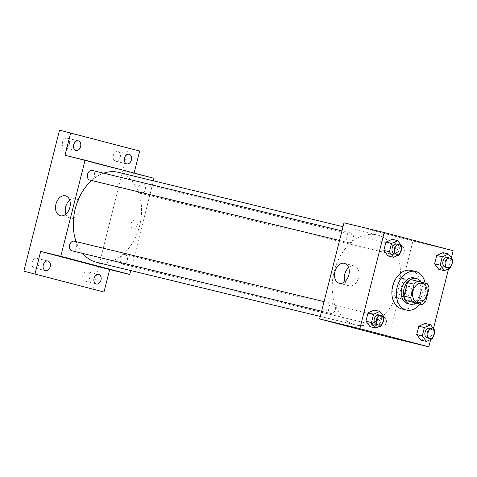 <?xml version="1.0" encoding="UTF-8"?>
<svg xmlns="http://www.w3.org/2000/svg" width="477" height="477" viewBox="0 0 477 477"><rect width="100%" height="100%" fill="white"/><g stroke="black" fill="none" stroke-linecap="round" stroke-linejoin="round"><path stroke-width="0.36" stroke-dasharray="2.38 1.79" d="M402.236 278.449A9.916 7.131 -76.4 0 1 406.72 289.813A9.916 7.131 -76.4 0 1 397.472 297.702A9.916 7.131 -76.4 0 1 392.869 286.385A9.916 7.131 -76.4 0 1 402.135 278.425A9.916 7.131 -76.4 0 1 402.236 278.449M425.657 301.637L418.961 300.015L422.372 286.528L429.067 288.15M410.989 279.617L427.362 283.785M420.672 282.163A12.796 9.206 -76.4 0 1 422.372 286.528M418.961 300.015A12.796 9.206 -76.4 0 1 415.401 302.99M415.932 303.122A13.219 9.51 103.6 0 0 422.389 293.725A13.219 9.51 103.6 0 0 421.09 282.134M414.209 277.948A13.219 9.51 -76.4 0 1 420.159 293.188A13.219 9.51 -76.4 0 1 407.853 303.616M425.156 283.207A19.831 14.262 -76.4 0 1 420.022 304.111M411.162 270.411A19.831 14.262 -76.4 0 1 411.365 270.459A19.831 14.262 -76.4 0 1 420.332 293.176A19.831 14.262 -76.4 0 1 401.837 308.959M432.633 338.622L427.052 337.269L420.827 340.071L427.052 337.269L429.157 328.945L425.037 323.418L429.157 328.945L434.738 330.293M381.862 325.248L376.281 323.901L370.057 326.697L376.281 323.901L378.392 315.571L374.272 310.05L378.392 315.571L383.973 316.925M430.683 339.499L433.45 328.564M448.583 268.748L451.349 257.818M450.532 267.871L444.952 266.518L438.727 269.32L444.952 266.518L447.062 258.194L442.942 252.673L447.062 258.194L452.643 259.548M399.768 254.497L394.187 253.15L387.962 255.946L394.187 253.15L396.292 244.826L392.172 239.299L396.292 244.826L401.872 246.174M388.654 337.108L412.975 240.98L453.15 250.705M409.743 286.528A4.543 3.154 -75.2 0 0 405.563 290.165A4.543 3.154 -75.2 0 0 407.465 295.329A4.543 3.154 -75.2 0 0 411.681 291.739A4.543 3.154 -75.2 0 0 409.785 286.54A4.543 3.154 -75.2 0 0 409.743 286.528A4.543 3.154 -75.2 0 0 405.563 290.165A4.543 3.154 -75.2 0 0 407.465 295.329A4.543 3.154 -75.2 0 0 411.675 291.739A4.543 3.154 -75.2 0 0 409.779 286.54A4.543 3.154 -75.2 0 0 409.737 286.528M377.677 235.101A46.275 33.283 -76.4 0 1 398.593 288.114A46.275 33.283 -76.4 0 1 355.443 324.938A46.275 33.283 -76.4 0 1 333.972 272.134A46.275 33.283 -76.4 0 1 377.212 234.988A46.275 33.283 -76.4 0 1 377.677 235.101M412.975 240.98L344 222.813M333.208 303.843A4.961 3.566 -76.4 0 1 335.45 309.525A4.961 3.566 -76.4 0 1 330.823 313.472A4.961 3.566 -76.4 0 1 328.522 307.814A4.961 3.566 -76.4 0 1 333.155 303.831A4.961 3.566 -76.4 0 1 333.208 303.843M383.973 317.217A4.961 3.566 -76.4 0 1 386.215 322.893A4.961 3.566 -76.4 0 1 381.594 326.84A4.961 3.566 -76.4 0 1 379.293 321.182A4.961 3.566 -76.4 0 1 383.925 317.205A4.961 3.566 -76.4 0 1 383.973 317.217M401.878 246.466A4.961 3.566 -76.4 0 1 404.12 252.148A4.961 3.566 -76.4 0 1 399.493 256.089A4.961 3.566 -76.4 0 1 397.192 250.437A4.961 3.566 -76.4 0 1 401.825 246.454A4.961 3.566 -76.4 0 1 401.878 246.466M348.675 242.71A4.961 3.566 103.6 0 0 348.729 242.721A4.961 3.566 103.6 0 0 353.356 238.738A4.961 3.566 103.6 0 0 351.06 233.08A4.961 3.566 103.6 0 0 346.433 237.027A4.961 3.566 103.6 0 0 348.675 242.71M370.581 229.717L378.058 231.578L370.581 229.717M344.925 325.469L353.737 327.699M348.633 267.597A10.291 7.149 104.8 0 1 354.226 265.922A10.291 7.149 104.8 0 1 354.322 265.945A10.291 7.149 104.8 0 1 358.615 277.715A10.291 7.149 104.8 0 1 349.081 285.848A10.291 7.149 104.8 0 1 344.949 281.609M118.308 172.328A46.275 33.283 -76.4 0 1 118.773 172.447A46.275 33.283 -76.4 0 1 139.695 225.46A46.275 33.283 -76.4 0 1 96.539 262.284M82.688 253.418A46.275 33.283 -76.4 0 1 76.111 241.624M91.632 180.503A46.275 33.283 -76.4 0 1 103.676 173.217M89.825 180.067A4.961 3.566 103.6 0 0 94.458 176.085A4.961 3.566 103.6 0 0 92.156 170.426M125.069 254.563A4.961 3.566 -76.4 0 1 127.311 260.239A4.961 3.566 -76.4 0 1 122.69 264.186A4.961 3.566 -76.4 0 1 120.389 258.528A4.961 3.566 -76.4 0 1 125.022 254.551A4.961 3.566 -76.4 0 1 125.069 254.563M142.975 183.812A4.961 3.566 -76.4 0 1 145.217 189.494A4.961 3.566 -76.4 0 1 140.59 193.435A4.961 3.566 -76.4 0 1 138.294 187.777A4.961 3.566 -76.4 0 1 142.927 183.8A4.961 3.566 -76.4 0 1 142.975 183.812M74.305 241.189A4.961 3.566 -76.4 0 1 76.547 246.871A4.961 3.566 -76.4 0 1 71.92 250.813M130.734 270.56L153.439 180.831M92.83 289.324L128.504 148.335L139.66 151.036M154.071 178.326L133.989 173.467L134.091 173.062M135.218 220.094A4.543 3.154 -75.2 0 0 131.038 223.725A4.543 3.154 -75.2 0 0 132.94 228.894A4.543 3.154 -75.2 0 0 137.155 225.305A4.543 3.154 -75.2 0 0 135.259 220.106A4.543 3.154 -75.2 0 0 135.218 220.094M133.989 173.467L65.009 155.299M96.056 163.277L103.533 165.137L96.056 163.283M70.399 259.029L79.212 261.259M69.648 200.084A10.291 7.149 104.8 0 1 75.235 198.402A10.291 7.149 104.8 0 1 75.336 198.426A10.291 7.149 104.8 0 1 79.629 210.202A10.291 7.149 104.8 0 1 70.089 218.329A10.291 7.149 104.8 0 1 65.957 214.09M135.212 220.094A4.543 3.154 -75.2 0 0 131.038 223.725A4.543 3.154 -75.2 0 0 132.94 228.894A4.543 3.154 -75.2 0 0 137.149 225.305A4.543 3.154 -75.2 0 0 135.253 220.106A4.543 3.154 -75.2 0 0 135.212 220.094M128.504 148.335L59.524 130.167M39.036 264.049A4.961 3.566 103.6 0 0 36.759 258.319A4.961 3.566 103.6 0 0 32.144 262.231A4.961 3.566 103.6 0 0 34.422 267.955A4.961 3.566 103.6 0 0 39.036 264.049M69.445 143.887A4.961 3.566 103.6 0 0 67.162 138.163A4.961 3.566 103.6 0 0 62.547 142.074A4.961 3.566 103.6 0 0 64.83 147.798A4.961 3.566 103.6 0 0 69.445 143.887M120.21 157.261A4.961 3.566 103.6 0 0 117.926 151.531A4.961 3.566 103.6 0 0 113.311 155.442A4.961 3.566 103.6 0 0 115.595 161.172A4.961 3.566 103.6 0 0 120.21 157.261M89.807 277.417A4.961 3.566 103.6 0 0 87.524 271.693A4.961 3.566 103.6 0 0 82.909 275.599A4.961 3.566 103.6 0 0 85.192 281.329A4.961 3.566 103.6 0 0 89.807 277.417M400.203 252.774L401.461 247.807M396.864 244.17A4.961 3.566 -76.4 0 1 399.106 249.847A4.961 3.566 -76.4 0 1 394.479 253.794M394.187 253.15L396.292 244.826M382.298 323.525L383.556 318.558M378.959 314.915A4.961 3.566 -76.4 0 1 381.201 320.598A4.961 3.566 -76.4 0 1 376.58 324.545M376.281 323.901L378.392 315.571M450.968 266.148L452.226 261.181M447.629 257.538A4.961 3.566 -76.4 0 1 449.871 263.221A4.961 3.566 -76.4 0 1 445.25 267.168M444.952 266.518L447.062 258.194M433.068 336.899L434.326 331.926M429.729 328.289A4.961 3.566 -76.4 0 1 431.971 333.966A4.961 3.566 -76.4 0 1 427.344 337.913M427.052 337.269L429.157 328.945M422.223 283.284L402.135 278.425M417.56 302.561L397.472 297.702M354.322 265.945L344.501 263.358M349.081 285.848L339.26 283.26M320.305 316.436L355.443 324.938M343.011 226.712L377.212 234.988M351.06 233.08L341.955 230.88M348.729 242.721L339.523 240.491M122.69 264.186L381.594 326.84M125.022 254.551L383.925 317.205M140.59 193.435L399.493 256.089M142.927 183.8L401.825 246.454M321.623 311.242L330.823 313.472M324.056 301.631L333.155 303.831M75.336 198.426L65.51 195.838M70.089 218.329L60.269 215.747M98.685 274.394L87.524 271.693M96.354 284.03L85.192 281.329M129.088 154.232L117.926 151.531M126.757 163.873L115.595 161.172M78.323 140.864L67.162 138.163M75.986 150.499L64.83 147.798M47.915 261.02L36.759 258.319M45.583 270.656L34.422 267.955"/><path stroke-width="0.72" d="M422.324 283.314A9.916 7.131 -76.4 0 1 426.808 294.673A9.916 7.131 -76.4 0 1 417.56 302.561A9.916 7.131 -76.4 0 1 412.957 291.25A9.916 7.131 -76.4 0 1 422.223 283.284A9.916 7.131 -76.4 0 1 422.324 283.314M414.125 284.214L410.709 297.702A12.796 9.206 -76.4 0 0 412.414 302.066L422.097 304.612A12.796 9.206 -76.4 0 0 425.657 301.637L429.067 288.15A12.796 9.206 -76.4 0 0 427.362 283.785L417.685 281.239A12.796 9.206 -76.4 0 0 414.125 284.214L407.43 282.593L404.013 296.08L410.709 297.702M407.43 282.593A12.796 9.206 -76.4 0 1 410.989 279.617L417.685 281.239M404.013 296.08A12.796 9.206 -76.4 0 0 405.718 300.444L422.097 304.612M421.09 282.134A13.219 9.51 103.6 0 0 416.308 278.455A13.219 9.51 103.6 0 0 403.953 289.068A13.219 9.51 103.6 0 0 410.083 304.153A13.219 9.51 103.6 0 0 415.932 303.122M410.083 304.153L407.853 303.616A13.219 9.51 -76.4 0 1 401.717 288.525A13.219 9.51 -76.4 0 1 414.072 277.912A13.219 9.51 -76.4 0 1 414.209 277.948M405.718 300.444L412.414 302.066M420.022 304.111A19.831 14.262 -76.4 0 1 406.297 310.038A19.831 14.262 -76.4 0 1 397.097 287.41A19.831 14.262 -76.4 0 1 415.628 271.491A19.831 14.262 -76.4 0 1 415.831 271.538A19.831 14.262 -76.4 0 1 425.156 283.207M406.297 310.038L401.837 308.959A19.831 14.262 -76.4 0 1 392.637 286.331A19.831 14.262 -76.4 0 1 411.162 270.411L415.628 271.491M434.326 331.926L434.738 330.293L430.618 324.771L425.037 323.418L418.812 326.22L416.707 334.544L420.827 340.071L426.408 341.419L432.633 338.622L433.068 336.899M383.556 318.558L383.973 316.925L379.853 311.398L374.272 310.05L368.041 312.846L365.937 321.17L370.057 326.697L375.637 328.051L381.862 325.248L382.298 323.525M451.349 257.818L453.15 250.705L384.17 232.537L359.849 328.665L428.829 346.833L430.683 339.499M433.45 328.564L448.583 268.748M452.226 261.181L452.643 259.548L448.523 254.02L442.942 252.673L436.711 255.469L434.607 263.793L438.727 269.32L444.308 270.668L450.532 267.871L450.968 266.148M401.461 247.807L401.872 246.174L397.752 240.652L392.172 239.299L385.947 242.101L383.842 250.425L387.962 255.946L393.537 257.3L399.768 254.497L400.203 252.774M384.17 232.537L344 222.813L319.673 318.94L388.654 337.108L428.829 346.833M319.673 318.94L359.849 328.665M344.406 263.334A10.291 7.149 104.8 0 1 344.501 263.358A10.291 7.149 104.8 0 1 348.794 275.128A10.291 7.149 104.8 0 1 339.26 283.26A10.291 7.149 104.8 0 1 334.949 271.556A10.291 7.149 104.8 0 1 344.406 263.334M352.396 327.329L344.925 325.469L352.396 327.329M353.731 327.699L344.925 325.469M344.949 281.609A10.291 7.149 104.8 0 1 348.633 267.597M320.305 316.436L96.539 262.284A46.275 33.283 -76.4 0 1 82.688 253.418M76.111 241.624A46.275 33.283 -76.4 0 1 91.632 180.503M103.676 173.217A46.275 33.283 -76.4 0 1 118.308 172.328L343.011 226.712M341.955 230.88L92.156 170.426A4.961 3.566 103.6 0 0 87.535 174.373A4.961 3.566 103.6 0 0 89.771 180.056A4.961 3.566 103.6 0 0 89.825 180.067L339.523 240.491M321.623 311.242L71.92 250.813A4.961 3.566 -76.4 0 1 69.624 245.154A4.961 3.566 -76.4 0 1 74.257 241.177A4.961 3.566 -76.4 0 1 74.305 241.189M153.439 180.831L154.071 178.326L85.097 160.159L60.77 256.286L129.75 274.454L130.734 270.56M134.091 173.062L139.66 151.036L59.524 130.167L23.85 271.157L103.986 292.019L109.662 269.594L129.75 274.454M70.685 132.868L65.009 155.299L85.097 160.159M23.85 271.157L103.986 292.019M60.77 256.286L40.682 251.427L35.012 273.852M65.415 195.814A10.291 7.149 104.8 0 1 65.51 195.838A10.291 7.149 104.8 0 1 69.803 207.614A10.291 7.149 104.8 0 1 60.269 215.747A10.291 7.149 104.8 0 1 55.958 204.043A10.291 7.149 104.8 0 1 65.415 195.814M40.682 251.427L109.662 269.594M77.87 260.889L70.399 259.035L77.87 260.889M79.206 261.265L70.399 259.035M65.957 214.09A10.291 7.149 104.8 0 1 69.648 200.084M94.07 278.3A4.961 3.566 -76.4 0 1 98.685 274.394A4.961 3.566 -76.4 0 1 100.981 280.047A4.961 3.566 -76.4 0 1 96.354 284.03A4.961 3.566 -76.4 0 1 94.07 278.3M43.3 264.932A4.961 3.566 -76.4 0 1 47.915 261.02A4.961 3.566 -76.4 0 1 50.216 266.679A4.961 3.566 -76.4 0 1 45.583 270.656A4.961 3.566 -76.4 0 1 43.3 264.932M124.473 158.143A4.961 3.566 -76.4 0 1 129.088 154.232A4.961 3.566 -76.4 0 1 131.39 159.89A4.961 3.566 -76.4 0 1 126.757 163.873A4.961 3.566 -76.4 0 1 124.473 158.143M73.702 144.775A4.961 3.566 -76.4 0 1 78.323 140.864A4.961 3.566 -76.4 0 1 80.619 146.522A4.961 3.566 -76.4 0 1 75.986 150.499A4.961 3.566 -76.4 0 1 73.702 144.775M397.752 240.652L391.528 243.449L389.417 251.773L393.537 257.3M396.709 254.336A4.961 3.566 -76.4 0 1 394.413 248.678A4.961 3.566 -76.4 0 1 399.046 244.695A4.961 3.566 -76.4 0 1 399.094 244.707A4.961 3.566 -76.4 0 1 401.336 250.389A4.961 3.566 -76.4 0 1 396.709 254.336L394.479 253.794A4.961 3.566 -76.4 0 1 392.177 248.135A4.961 3.566 -76.4 0 1 396.81 244.158A4.961 3.566 -76.4 0 1 396.864 244.17M392.172 239.299L385.947 242.101L391.528 243.449M385.947 242.101L383.842 250.425L389.417 251.773M383.842 250.425L387.962 255.946M379.853 311.398L373.622 314.2L371.517 322.524L375.637 328.051M378.81 325.081A4.961 3.566 -76.4 0 1 376.508 319.423A4.961 3.566 -76.4 0 1 381.141 315.446A4.961 3.566 -76.4 0 1 381.195 315.458A4.961 3.566 -76.4 0 1 383.436 321.134A4.961 3.566 -76.4 0 1 378.81 325.081L376.58 324.545A4.961 3.566 -76.4 0 1 374.278 318.886A4.961 3.566 -76.4 0 1 378.911 314.903A4.961 3.566 -76.4 0 1 378.959 314.915M374.272 310.05L368.041 312.846L373.622 314.2M368.041 312.846L365.937 321.17L371.517 322.524M365.937 321.17L370.057 326.697M448.523 254.02L442.292 256.823L440.188 265.146L444.308 270.668M447.48 267.704A4.961 3.566 -76.4 0 1 445.178 262.046A4.961 3.566 -76.4 0 1 449.811 258.069A4.961 3.566 -76.4 0 1 449.865 258.081A4.961 3.566 -76.4 0 1 452.101 263.757A4.961 3.566 -76.4 0 1 447.48 267.704L445.25 267.168A4.961 3.566 -76.4 0 1 442.948 261.509A4.961 3.566 -76.4 0 1 447.581 257.526A4.961 3.566 -76.4 0 1 447.629 257.538M442.942 252.673L436.711 255.469L442.292 256.823M436.711 255.469L434.607 263.793L440.188 265.146M434.607 263.793L438.727 269.32M430.618 324.771L424.393 327.568L422.288 335.897L426.408 341.419M429.58 338.455A4.961 3.566 -76.4 0 1 427.279 332.797A4.961 3.566 -76.4 0 1 431.912 328.814A4.961 3.566 -76.4 0 1 431.959 328.826A4.961 3.566 -76.4 0 1 434.201 334.508A4.961 3.566 -76.4 0 1 429.58 338.455L427.344 337.913A4.961 3.566 -76.4 0 1 425.043 332.254A4.961 3.566 -76.4 0 1 429.676 328.277A4.961 3.566 -76.4 0 1 429.729 328.289M425.037 323.418L418.812 326.22L424.393 327.568M418.812 326.22L416.707 334.544L422.288 335.897M416.707 334.544L420.827 340.071M414.072 277.912L416.308 278.455M74.257 241.177L324.056 301.631M396.81 244.158L399.046 244.695M378.911 314.903L381.141 315.446M447.581 257.526L449.811 258.069M429.676 328.277L431.912 328.814"/></g></svg>
